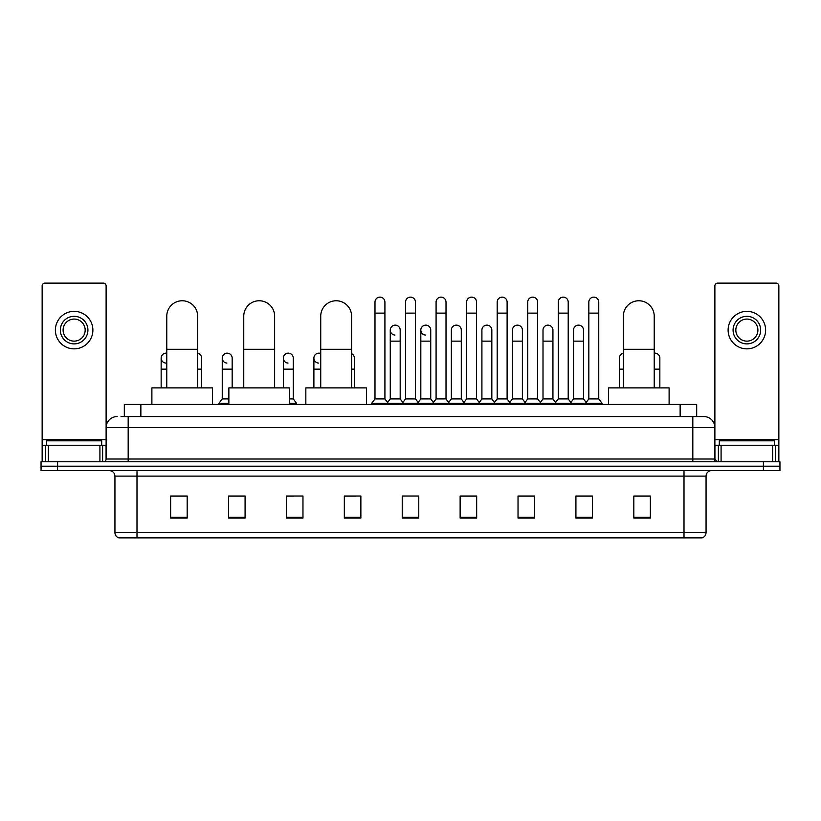 <?xml version="1.0" encoding="UTF-8"?>
<svg xmlns="http://www.w3.org/2000/svg" width="821" height="821" viewBox="0 0 821 821"><rect width="100%" height="100%" fill="white"/><g stroke="black" fill="none" stroke-linecap="round" stroke-linejoin="round"><path stroke-width="1.23" d="M124.32 416.565L124.32 404.435L696.68 404.435L696.68 416.565M121.262 416.565L699.995 416.565M121.005 416.565L128.179 416.565L128.179 427.597L106.114 427.597L106.114 459.021A2.761 2.761 0 0 1 103.364 461.782M117.146 416.565A11.032 11.032 0 0 0 106.114 427.597L106.114 285.882A2.761 2.761 0 0 0 103.364 283.122L44.909 283.122A2.761 2.761 0 0 0 42.148 285.882L42.148 445.239L48.357 445.239L48.357 461.782M703.854 416.565A11.032 11.032 0 0 1 714.886 427.597L692.821 427.597L692.821 416.565L703.689 416.565M772.643 461.782L772.643 445.239L778.852 445.239L778.852 461.782L778.852 285.882A2.761 2.761 0 0 0 776.091 283.122L717.636 283.122A2.761 2.761 0 0 0 714.886 285.882L714.886 459.021L717.636 461.782M57.593 461.782L41.05 461.782L41.05 466.195L57.593 466.195L41.05 466.195L41.05 470.607L57.593 470.607L57.593 466.195L763.407 466.195L57.593 466.195L57.593 461.782L763.407 461.782L763.407 466.195L779.95 466.195L763.407 466.195L763.407 470.607L57.593 470.607M779.95 461.782L779.95 466.195L779.95 461.782L763.407 461.782M706.06 532.583C705.906 535.23 704.582 536.996 702.088 537.878L684.006 537.878L684.006 532.583L706.06 532.583L706.06 476.118A5.511 5.511 0 0 1 711.571 470.607M684.006 537.878L118.912 537.878A5.511 5.511 0 0 1 114.94 532.583L114.94 476.118C114.612 472.773 112.775 470.936 109.429 470.607M650.365 518.082L650.365 496.028L633.822 496.028L633.822 518.082L650.365 518.082M592.464 518.082L592.464 496.028L575.921 496.028L575.921 518.082L592.464 518.082M534.574 518.082L534.574 496.028L518.03 496.028L518.03 518.082L534.574 518.082M476.673 518.082L476.673 496.028L460.129 496.028L460.129 518.082L476.673 518.082M187.178 518.082L187.178 496.028L170.635 496.028L170.635 518.082L187.178 518.082M245.079 518.082L245.079 496.028L228.536 496.028L228.536 518.082L245.079 518.082M302.97 518.082L302.97 496.028L286.426 496.028L286.426 518.082L302.97 518.082M360.871 518.082L360.871 496.028L344.327 496.028L344.327 518.082L360.871 518.082M418.772 518.082L418.772 496.028L402.228 496.028L402.228 518.082L418.772 518.082M779.95 470.607L779.95 466.195L779.95 470.607L763.407 470.607M527.185 496.141L522.936 496.141M588.277 496.141L584.029 496.141M344.327 496.141L356.016 496.141M286.426 496.141L293.815 496.141M239.342 496.141L232.723 496.141M466.082 496.028L461.833 496.141M404.989 496.028L416.011 496.028M245.079 496.141L228.536 496.141M187.178 496.141L170.635 496.141M476.673 496.141L460.129 496.141M534.574 496.141L518.03 496.141M592.464 496.141L575.921 496.141M650.365 496.141L633.822 496.141M101.701 445.239L101.701 440.826L46.561 440.826L46.561 445.239M99.916 461.782L99.916 445.239L48.357 445.239M99.916 445.239L106.114 445.239M42.148 461.782L42.148 445.239M74.136 316.321A13.783 13.783 0 0 0 60.354 330.104A13.783 13.783 0 0 0 74.136 343.886A13.783 13.783 0 0 0 87.919 330.104A13.783 13.783 0 0 0 74.136 316.321M74.136 319.071A11.032 11.032 0 0 0 63.104 330.104A11.032 11.032 0 0 0 74.136 341.136A11.032 11.032 0 0 0 85.168 330.104A11.032 11.032 0 0 0 74.136 319.071M74.136 348.853A18.75 18.75 0 0 0 92.886 330.104A18.75 18.75 0 0 0 74.136 311.354A18.75 18.75 0 0 0 55.387 330.104A18.75 18.75 0 0 0 74.136 348.853M166.776 387.892L166.776 316.208A15.435 15.435 0 0 1 182.211 300.763A15.435 15.435 0 0 1 197.656 316.208A15.435 15.435 0 0 0 182.211 300.763M197.656 387.892L197.656 316.208M212.536 404.435L212.536 387.892L151.885 387.892L151.885 404.435M243.755 387.892L243.755 316.208A15.435 15.435 0 0 1 259.19 300.763A15.435 15.435 0 0 1 274.635 316.208A15.435 15.435 0 0 0 259.19 300.763M274.635 387.892L274.635 316.208M289.515 404.435L289.515 387.892L228.864 387.892L228.864 404.435M320.734 387.892L320.734 316.208A15.435 15.435 0 0 1 336.169 300.763A15.435 15.435 0 0 1 351.604 316.208A15.435 15.435 0 0 0 336.169 300.763M351.604 387.892L351.604 316.208M366.494 404.435L366.494 387.892L305.843 387.892L305.843 404.435M623.344 387.892L623.344 316.208A15.435 15.435 0 0 1 638.789 300.763A15.435 15.435 0 0 1 654.224 316.208A15.435 15.435 0 0 0 638.789 300.763M654.224 387.892L654.224 316.208M669.115 404.435L669.115 387.892L608.464 387.892L608.464 404.435M374.992 313.119L384.916 313.119L384.916 398.924L374.992 398.924L374.992 302.087A4.967 4.967 0 0 1 380.267 297.14A4.967 4.967 0 0 1 384.916 302.087A4.967 4.967 0 0 0 380.267 297.14M374.992 398.924L371.677 403.327L371.677 404.435L371.677 403.327L388.22 403.327L388.22 404.435M384.916 398.924L388.22 403.327L402.228 403.327L402.228 404.435M405.533 313.119L415.467 313.119L415.467 398.924L405.533 398.924L405.533 302.087A4.967 4.967 0 0 1 410.808 297.14A4.967 4.967 0 0 1 415.467 302.087A4.967 4.967 0 0 0 410.808 297.14M405.533 358.12L405.533 398.924L402.228 403.327L418.772 403.327L418.772 404.435M415.467 398.924L418.772 403.327L432.78 403.327L432.78 404.435M436.084 313.119L446.008 313.119L446.008 398.924L436.084 398.924L436.084 302.087A4.967 4.967 0 0 1 441.359 297.14A4.967 4.967 0 0 1 446.008 302.087A4.967 4.967 0 0 0 441.359 297.14M430.738 398.924L430.738 341.136L420.814 341.136L420.814 398.924L430.738 398.924L433.416 402.485L436.084 398.924L432.78 403.327L449.323 403.327L449.323 404.435M451.355 398.924L451.355 341.136L461.289 341.136L461.289 398.924L451.355 398.924L448.687 402.485L446.008 398.924L449.323 403.327L463.321 403.327L463.321 404.435M466.636 313.119L476.56 313.119L476.56 398.924L466.636 398.924L466.636 302.087A4.967 4.967 0 0 1 471.911 297.14A4.967 4.967 0 0 1 476.56 302.087A4.967 4.967 0 0 0 471.911 297.14M461.289 398.924L463.957 402.485L466.636 398.924L463.321 403.327L479.864 403.327L479.864 404.435M481.906 398.924L481.906 341.136L491.83 341.136L491.83 398.924L481.906 398.924L479.238 402.485L476.56 398.924L479.864 403.327L493.873 403.327L493.873 404.435M497.187 313.119L507.111 313.119L507.111 398.924L497.187 398.924L497.187 302.087A4.967 4.967 0 0 1 502.462 297.14A4.967 4.967 0 0 1 507.111 302.087A4.967 4.967 0 0 0 502.462 297.14M491.83 398.924L494.509 402.485L497.187 398.924L493.873 403.327L510.416 403.327L510.416 404.435M512.458 398.924L512.458 341.136L522.382 341.136L522.382 398.924L512.458 398.924L509.779 402.485L507.111 398.924L510.416 403.327L524.424 403.327L524.424 404.435M527.729 313.119L537.652 313.119L537.652 398.924L527.729 398.924L527.729 302.087A4.967 4.967 0 0 1 533.003 297.14A4.967 4.967 0 0 1 537.652 302.087A4.967 4.967 0 0 0 533.003 297.14M522.382 398.924L525.06 402.485L527.729 398.924L524.424 403.327L540.967 403.327L540.967 404.435M543.009 398.924L543.009 341.136L552.933 341.136L552.933 398.924L543.009 398.924L540.331 402.485L537.652 398.924L540.967 403.327L554.975 403.327L554.975 404.435M558.28 313.119L568.204 313.119L568.204 398.924L558.28 398.924L558.28 302.087A4.967 4.967 0 0 1 563.555 297.14A4.967 4.967 0 0 1 568.204 302.087A4.967 4.967 0 0 0 563.555 297.14M552.933 398.924L555.601 402.485L558.28 398.924L554.975 403.327L571.519 403.327L571.519 404.435M573.551 398.924L573.551 341.136L583.485 341.136L583.485 398.924L573.551 398.924L570.882 402.485L568.204 398.924L571.519 403.327L585.517 403.327L585.517 404.435M588.831 313.119L598.755 313.119L598.755 398.924L588.831 398.924L588.831 302.087A4.967 4.967 0 0 1 594.106 297.14A4.967 4.967 0 0 1 598.755 302.087A4.967 4.967 0 0 0 594.106 297.14M588.831 398.924L585.517 403.327L602.06 403.327L602.06 404.435M598.755 398.924L602.06 403.327M394.911 335.06A4.967 4.967 0 0 1 390.262 330.104A4.967 4.967 0 0 1 395.537 325.147A4.967 4.967 0 0 1 400.186 330.104L400.186 341.136L390.262 341.136L390.262 330.104M400.186 341.136L400.186 398.924L390.262 398.924L390.262 341.136M390.262 398.924L387.584 402.485M400.186 398.924L402.865 402.485M425.463 335.06A4.967 4.967 0 0 1 420.814 330.104A4.967 4.967 0 0 1 426.089 325.147A4.967 4.967 0 0 1 430.738 330.104L430.738 341.136M420.814 398.924L418.135 402.485M451.355 341.136L451.355 330.104A4.967 4.967 0 0 1 456.63 325.147A4.967 4.967 0 0 1 461.289 330.104L461.289 341.136M481.906 341.136L481.906 330.104A4.967 4.967 0 0 1 487.181 325.147A4.967 4.967 0 0 1 491.83 330.104L491.83 341.136M512.458 341.136L512.458 330.104A4.967 4.967 0 0 1 517.733 325.147A4.967 4.967 0 0 1 522.382 330.104L522.382 341.136M543.009 341.136L543.009 330.104A4.967 4.967 0 0 1 548.284 325.147A4.967 4.967 0 0 1 552.933 330.104L552.933 341.136M573.551 341.136L573.551 330.104A4.967 4.967 0 0 1 578.826 325.147A4.967 4.967 0 0 1 583.485 330.104L583.485 341.136M583.485 398.924L586.153 402.485M165.801 363.067A4.967 4.967 0 0 1 161.152 358.12A4.967 4.967 0 0 1 166.776 353.194M161.152 387.892L161.152 358.12M201.627 387.892L201.627 369.142L197.656 369.142M197.656 353.256A4.967 4.967 0 0 1 201.627 358.12L201.627 369.142M226.894 363.067A4.967 4.967 0 0 1 222.245 358.12A4.967 4.967 0 0 1 227.52 353.163A4.967 4.967 0 0 1 232.169 358.12L232.169 369.142L222.245 369.142L222.245 358.12M228.864 398.924L222.245 398.924L222.245 369.142M232.169 387.892L232.169 369.142M222.245 398.924L218.94 403.327L218.94 404.435M228.864 403.327L218.94 403.327M287.997 363.067A4.967 4.967 0 0 1 283.348 358.12A4.967 4.967 0 0 1 288.612 353.163A4.967 4.967 0 0 1 293.271 358.12L293.271 369.142L283.348 369.142L283.348 358.12M293.271 369.142L293.271 398.924L289.515 398.924M283.348 387.892L283.348 369.142M293.271 398.924L296.576 403.327L289.515 403.327M296.576 403.327L296.576 404.435M318.538 363.067A4.967 4.967 0 0 1 313.889 358.12A4.967 4.967 0 0 1 320.734 353.523M313.889 387.892L313.889 358.12M354.364 387.892L354.364 369.142L351.604 369.142M351.604 353.666A4.967 4.967 0 0 1 354.364 358.12L354.364 369.142M619.373 387.892L619.373 358.12A4.967 4.967 0 0 1 623.344 353.256M654.224 353.194A4.967 4.967 0 0 1 659.848 358.12L659.848 369.142L654.224 369.142M659.848 387.892L659.848 369.142M772.643 445.239L721.084 445.239L721.084 461.782M714.886 445.239L721.084 445.239M714.886 461.782L714.886 459.021L692.821 459.021L692.821 427.597L128.179 427.597L128.179 459.021L692.821 459.021L692.821 461.782M746.864 316.321A13.783 13.783 0 0 0 733.081 330.104A13.783 13.783 0 0 0 746.864 343.886A13.783 13.783 0 0 0 760.646 330.104A13.783 13.783 0 0 0 746.864 316.321M746.864 319.071A11.032 11.032 0 0 0 735.832 330.104A11.032 11.032 0 0 0 746.864 341.136A11.032 11.032 0 0 0 757.896 330.104A11.032 11.032 0 0 0 746.864 319.071M746.864 348.853A18.75 18.75 0 0 0 765.613 330.104A18.75 18.75 0 0 0 746.864 311.354A18.75 18.75 0 0 0 728.114 330.104A18.75 18.75 0 0 0 746.864 348.853M774.439 445.239L774.439 440.826L719.299 440.826L719.299 445.239M140.863 416.565L140.863 404.435M680.137 416.565L680.137 404.435M128.179 461.782L128.179 459.021L106.114 459.021M684.006 470.607L684.006 476.118L114.94 476.118M706.06 476.118L684.006 476.118L684.006 532.583L136.994 532.583L136.994 537.878M114.94 532.583L136.994 532.583L136.994 470.607M418.772 517.312L402.228 517.312M360.871 517.312L344.327 517.312M302.97 517.312L286.426 517.312M245.079 517.312L228.536 517.312M187.178 517.312L170.635 517.312M476.673 517.312L460.129 517.312M534.574 517.312L518.03 517.312M592.464 517.312L575.921 517.312M650.365 517.312L633.822 517.312M106.114 439.728L42.148 439.728M106.073 459.503L106.073 445.239M102.625 445.239L102.625 461.782M42.199 445.239L42.199 461.782M45.637 461.782L45.637 445.239M166.776 349.294L197.656 349.294M243.755 349.294L274.635 349.294M320.734 349.294L351.604 349.294M623.344 349.294L654.224 349.294M166.776 369.142L161.152 369.142M320.734 369.142L313.889 369.142M623.344 369.142L619.373 369.142M778.852 439.728L714.886 439.728M778.801 461.782L778.801 445.239M775.363 445.239L775.363 461.782M714.927 445.239L714.927 459.503M718.375 461.782L718.375 445.239M384.916 313.119L384.916 302.087M415.467 313.119L415.467 302.087M446.008 313.119L446.008 302.087M476.56 313.119L476.56 302.087M507.111 313.119L507.111 302.087M537.652 313.119L537.652 302.087M568.204 313.119L568.204 302.087M598.755 313.119L598.755 302.087M420.814 341.136L420.814 330.104"/></g></svg>
